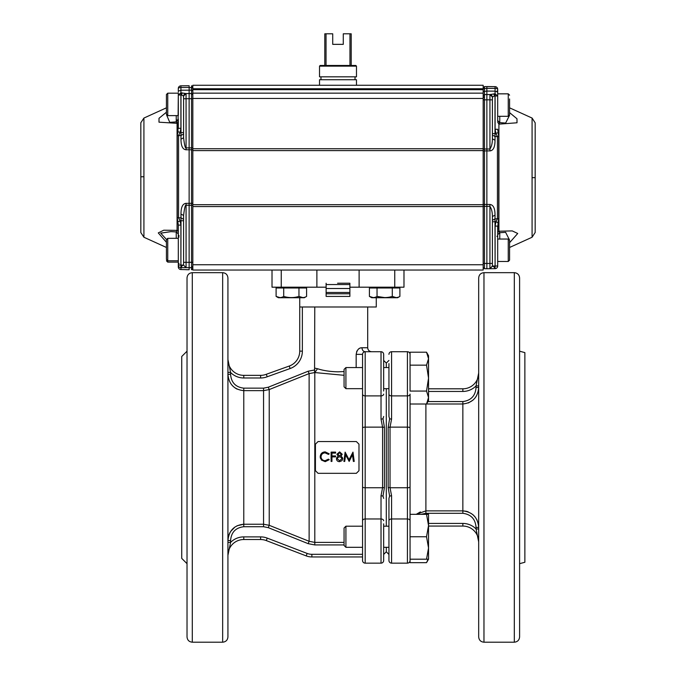 <?xml version="1.0" encoding="UTF-8"?>
<svg xmlns="http://www.w3.org/2000/svg" width="676" height="676" viewBox="0 0 676 676"><rect width="100%" height="100%" fill="white"/><g stroke="black" fill="none" stroke-linecap="round" stroke-linejoin="round"><path stroke-width="1.01" d="M337.586 283.227L349.881 283.227L337.586 283.227M349.881 288.508L326.119 288.508L349.881 288.508M349.881 284.554L326.119 284.554M428.533 559.196L428.533 547.974L426.531 559.196L428.533 559.196L426.531 562.669L428.077 559.196L426.531 562.669L410.062 562.669L410.062 514.326L426.531 514.326L428.533 525.539L428.533 514.326L426.531 514.326M428.533 547.974L428.533 525.539L426.531 536.761L428.533 547.974M345.918 547.315L344.067 545.464L344.067 528.049L345.918 526.198L345.918 547.315L362.547 547.315M410.062 536.761L426.531 536.761M410.062 559.196L426.531 559.196M383.664 523.824L383.664 560.514L383.664 554.438L386.3 551.802L386.3 547.315L386.3 551.802L388.945 554.438L388.945 560.514A2.636 2.636 0 0 0 391.581 563.15L407.417 563.15A2.636 2.636 0 0 0 410.062 560.514L410.062 520.757A2.636 1.774 180 0 0 407.417 518.974L407.417 351.723A2.636 2.636 0 0 1 410.062 354.359L410.062 391.066L410.062 352.204L426.531 352.204L428.533 358.686L428.533 355.677L426.531 352.204M386.3 526.198L386.3 388.675L386.3 526.198M386.3 367.558L386.3 363.071L386.3 367.558M388.945 560.514L388.945 498.398L389.613 496.04L388.168 487.497L390.035 487.742L391.581 495.77L389.613 496.04M389.613 418.833L391.581 419.103L390.035 427.131L388.168 427.376L389.613 418.833L388.945 416.475L388.945 363.595M407.417 351.723L391.581 351.723A2.636 2.636 0 0 0 388.945 354.359A2.636 2.636 0 0 1 391.581 351.723L407.417 351.723A2.636 2.636 0 0 1 410.062 354.359M391.581 351.723L391.581 395.899L407.417 395.899A2.636 1.774 180 0 0 410.062 394.116L410.062 514.326M462.849 526.063L462.849 523.427A18.48 18.48 0 0 1 476.048 528.97L478.684 541.898A15.835 15.835 0 0 0 462.849 526.063L428.533 526.063M420.404 511.909L416.239 514.326L425.897 510.879L462.849 510.879C472.566 512.019 477.847 517.529 478.684 527.424L476.048 527.424L476.048 528.97L478.684 528.97M478.676 526.917L478.321 523.917M478.059 522.852L476.749 519.531M475.211 517.115L473.014 514.757M468.164 511.842L466.44 511.31M466.415 511.301L463.009 510.879M478.684 372.975A15.835 15.835 0 0 1 462.849 388.81L428.533 388.81L462.849 388.81A15.835 15.835 0 0 0 478.684 372.975L476.048 385.903A18.48 18.48 0 0 1 462.849 391.446L428.533 391.446M426.548 403.995L462.849 403.995L462.849 401.569C471.045 400.496 475.448 395.79 476.048 387.449L478.684 387.449C477.864 397.327 472.583 402.845 462.849 403.995L462.908 403.995M468.341 402.964L473.014 400.116M475.042 397.987L475.743 397.032M475.98 396.668L476.453 395.891M478.084 391.945L478.321 390.956M478.684 385.903L476.048 385.903L476.048 387.449M391.581 495.77L391.581 518.974A2.636 1.774 180 0 0 388.945 520.757L388.945 522.244M388.945 551.278L388.945 554.438M388.945 392.629L388.945 416.475M519.599 457.432L519.599 527.001M514.318 272.673L483.965 272.673L483.965 642.2L514.318 642.2L514.318 272.673C517.52 272.986 519.286 274.743 519.599 277.954L519.599 387.872M519.599 277.954L519.599 636.919C519.286 640.13 517.52 641.887 514.318 642.2M478.684 364.119L478.684 527.001M478.684 550.754L478.684 574.515M483.965 642.2C480.754 641.887 478.997 640.13 478.684 636.919L478.684 277.954C478.997 274.743 480.754 272.986 483.965 272.673M410.062 427.959A2.636 0.828 180 0 0 407.417 427.131L390.035 427.131L390.035 487.742L407.417 487.742A2.636 0.828 180 0 0 410.062 486.914L410.062 520.757M519.599 563.674L524.872 562.263L524.872 352.61L519.599 351.199M344.067 375.307L314.805 372.56L317.534 368.741L314.779 368.124L317.534 368.741C323.297 370.617 330.116 371.639 338 371.825L344.067 371.555M344.067 542.389L314.805 542.389L314.805 372.56L309.126 373.583L269.225 389.562L263.555 390.644L243.774 390.644C234.133 389.638 228.851 384.196 227.93 374.318L230.575 374.318C231.243 382.574 235.637 387.179 243.774 388.151L243.774 526.722C235.62 527.702 231.226 532.316 230.575 540.555L227.93 540.555C228.885 530.626 234.166 525.193 243.774 524.23L263.555 524.23L269.225 525.311L309.126 541.29L314.805 542.389L314.805 544.932L308.18 543.665L309.126 541.29L309.126 373.583L308.18 371.209L314.822 369.941M314.779 306.988L314.568 372.484M227.93 542.431L230.575 542.431L227.93 555.359A15.835 15.835 0 0 1 243.774 539.524L260.615 539.524A15.835 15.835 0 0 1 266.293 540.58L306.194 555.892A15.835 15.835 0 0 0 311.873 556.948L362.547 556.948L362.547 560.514L362.547 354.359L362.547 365.184L362.547 354.359L356.167 354.359C356.979 349.872 358.922 347.675 361.99 347.76C362.184 350.16 363.249 351.486 365.184 351.723L364.499 351.816M363.713 352.171L363.578 352.272A2.636 2.636 0 0 1 365.184 351.723L365.184 563.15A2.636 2.636 0 0 1 362.547 560.514A2.636 2.636 0 0 0 365.184 563.15L381.027 563.15L381.027 518.974A2.636 1.774 0 0 1 383.664 520.757M363.325 352.492L362.911 353.024A2.636 2.636 0 0 1 363.325 352.492A2.636 2.636 0 0 0 362.911 353.024M381.027 419.103L382.996 418.833L384.433 427.376L382.574 427.131L381.027 419.103L381.027 351.723L365.184 351.723A2.636 2.636 0 0 0 362.547 354.359A2.636 2.636 0 0 1 362.64 353.666L362.573 353.996M367.693 306.988L367.693 347.76L361.947 347.76M361.229 347.819L360.384 348.013M359.412 348.444L358.483 349.086M357.114 350.751L356.607 351.833M319.097 369.189L317.534 368.741M343.898 461.429L345.123 452.117L349.053 459.756L352.973 452.117L354.207 461.429L353.371 461.429L352.483 454.728L349.154 461.429L345.613 454.711L344.735 461.429L343.898 461.429L344.422 457.432M346.974 457.432L345.622 454.711M353.371 461.395L352.492 454.745L351.14 457.432M353.675 457.432L354.207 461.395M349.053 459.756L350.21 457.432M347.895 457.432L349.053 459.739M339.572 452.869L337.738 454.28L339.605 455.818L341.414 454.255L339.572 452.869L337.738 454.306M337.265 458.81L339.572 460.711L341.887 458.734L341.295 457.432L339.631 456.773L337.89 457.432L337.265 458.818L339.572 460.711L341.887 458.725M341.295 457.432L339.631 456.773L337.89 457.432M341.414 454.255L339.572 452.827M340.932 456.241L342.36 457.432L342.715 458.717L342.014 460.643L339.563 461.666C337.696 461.607 336.656 460.652 336.437 458.793L336.825 457.432L338.262 456.241L336.91 454.264L339.622 451.872L342.242 454.289L340.932 456.249L342.242 454.289M342.36 457.432L342.715 458.708M338.262 456.249L336.91 454.289M336.437 458.784L336.825 457.432M331.105 452.117L335.609 452.117L335.609 453.106L331.941 453.072L331.941 455.937L335.609 455.937L335.609 456.892L331.941 456.892L331.941 461.429L331.105 461.429L331.105 452.117M335.609 456.892L331.941 456.892M331.941 455.937L331.941 453.106L335.609 453.106M325.131 452.869L328.485 454.407L329.212 453.849L328.485 454.407L325.131 452.869C322.655 453.038 321.294 454.348 321.041 456.782L321.092 457.432C321.624 459.553 322.993 460.643 325.19 460.711L328.485 459.165L329.212 459.714L328.485 459.165M329.212 459.714L325.198 461.666L321.387 460.043L320.213 456.722C320.5 453.697 322.156 452.083 325.181 451.872L329.212 453.824M320.255 457.432L320.213 456.722M320.466 458.396L320.263 457.491M321.092 457.432C321.632 459.536 322.993 460.618 325.19 460.686L328.485 459.148M325.131 452.827C322.655 453.005 321.294 454.323 321.041 456.782L321.041 456.68M315.43 470.699L315.43 444.174L318.075 441.546L356.345 441.546L358.981 444.174L358.981 470.699L356.345 473.327L318.075 473.327L315.43 470.699M383.664 365.184L383.664 354.359A2.636 2.636 0 0 0 381.027 351.723A2.636 2.636 0 0 1 383.664 354.359L383.664 391.049M382.996 496.04L381.027 495.77L382.574 487.742L384.433 487.497L382.996 496.04L383.664 498.398M383.664 560.514A2.636 2.636 0 0 1 381.027 563.15A2.636 2.636 0 0 0 383.664 560.514A2.636 2.636 0 0 1 381.027 563.15A2.636 2.636 0 0 0 383.664 560.514M243.774 375.349L243.774 377.985A18.48 18.48 0 0 1 230.575 372.442L227.93 359.514A15.835 15.835 0 0 0 243.774 375.349L260.615 375.349A15.835 15.835 0 0 0 266.293 374.293L267.214 376.769L266.293 374.293L289.243 366.046A15.835 15.835 0 0 0 299.73 351.14L299.73 306.988L302.366 306.988L302.366 351.14L299.73 351.14M230.533 372.324L227.93 372.442M308.18 543.665L268.279 527.652L269.225 525.311L269.225 389.562L268.279 387.221L308.18 371.209M235.028 387.923L237.039 389.097M243.656 524.23L237.039 525.776M235.028 526.95L230.584 531.53M230.11 532.299L229.172 534.234M229.029 534.598L228.226 537.42M227.973 539.372L227.93 540.555M373.228 297.592L369.417 296.418L369.417 287.984L399.896 287.984L399.896 296.418L397.589 297.744L399.896 296.418C397.37 297.964 394.826 297.964 392.283 296.418C387.196 297.964 382.117 297.964 377.039 296.418C374.512 297.964 371.969 297.964 369.417 296.418L371.724 297.744L397.589 297.744L376.27 297.744L376.27 306.988L302.366 306.988M349.881 283.227L349.881 296.426L326.119 296.426L326.119 283.227M349.881 287.19L403.986 287.19L403.986 270.037M383.664 554.438L383.664 549.689M222.657 272.673L222.657 642.2C225.86 641.887 227.618 640.13 227.93 636.919L227.93 277.954C227.618 274.743 225.86 272.986 222.657 272.673L192.297 272.673C189.094 272.986 187.336 274.743 187.024 277.954L187.024 636.919C187.336 640.13 189.094 641.887 192.297 642.2L192.297 272.673M227.93 364.119L227.93 340.358M362.547 523.824L362.547 520.757A2.636 1.774 0 0 1 365.184 518.974L381.027 518.974L381.027 495.77M362.547 427.959A2.636 0.828 0 0 1 365.184 427.131L382.574 427.131L382.574 487.742L365.184 487.742A2.636 0.828 0 0 1 362.547 486.914L362.547 391.049M272.014 270.037L272.014 287.19L326.119 287.19M359.117 270.037L359.117 287.19M316.883 270.037L316.883 287.19M187.024 563.674L181.743 558.393L181.743 356.48L187.024 351.199M383.664 416.475L382.996 418.833M326.119 293.79L349.881 293.79M326.119 292.471L349.881 292.471M428.533 397.547L428.533 358.686L426.531 365.158L428.533 378.112L426.531 391.066L428.533 397.547L426.531 404.02L428.533 397.547L428.533 400.547L426.531 404.02L410.062 404.02M345.918 388.675L344.067 386.824L344.067 369.4L345.918 367.558L345.918 388.675L362.547 388.675M410.062 365.158L426.531 365.158M410.062 391.066L426.531 391.066M383.664 388.675L388.945 388.675M399.896 296.418C397.37 297.964 394.826 297.964 392.283 296.418L396.085 297.592L392.283 296.418L392.283 287.984M377.039 287.984L377.039 296.418L384.669 297.592M178.312 249.326L178.312 235.4M178.312 265.567L178.312 260.767L178.312 264.215L179.081 263.42M178.312 93.178L167.749 93.178L167.749 115.613L178.312 115.613L178.312 94.851M178.312 94.555L178.312 93.558M178.312 92.037C178.312 88.987 178.312 88.987 178.312 92.037M178.312 120.421L178.312 128.33L180.906 128.288L180.086 132.606L178.565 135.479L178.565 217.875L180.086 220.765L180.906 225.083L178.312 225.125L178.312 265.051A2.636 2.636 180 0 0 180.923 267.696L180.906 265.009L178.312 265.051L178.312 266.902A2.636 2.636 -0 0 0 180.923 269.538L185.689 269.639M178.312 90.187L178.312 88.463A2.636 2.636 180 0 1 180.923 85.827L180.923 85.827A2.636 2.636 0 0 0 178.312 88.463L178.312 91.159L180.923 90.221L180.914 92.806L178.312 95.012L180.906 94.995L180.914 92.806L185.984 93.558L183.551 96.06L181.565 94.995L182.123 92.874M192.829 98.772L191.536 98.747L191.536 93.55L189.136 93.508L189.136 87.441L180.923 87.525A2.636 0.938 180 0 0 178.312 88.463M143.929 176.706L143.92 237.242L143.92 118.055L140.828 122.745L140.836 169.803M140.828 176.799L140.828 232.443L140.828 176.799L143.929 176.723M143.929 178.599L143.92 237.251L140.828 232.561L140.836 176.782M140.828 169.735L140.828 177.771M192.829 94.767L191.536 93.55L186.069 93.541L189.136 93.508L189.136 98.704L191.536 98.747L191.536 147.9L192.829 147.926L192.829 150.266A1.318 0.49 180 0 0 191.536 149.776L189.136 149.768L189.136 269.732L185.545 269.639A2.51 2.51 -0 0 0 186.069 269.699L189.136 269.732M192.829 87.948L189.136 87.441L189.136 85.742L180.923 85.827L189.136 85.742M166.431 242.295L158.277 232.907L163.736 230.212L177.07 230.364L177.078 176.487L177.07 123.319L158.987 122.179L159.021 118.275L166.431 112.216M192.829 88.826L192.829 148.737L483.171 148.737L483.171 267.383L484.464 268.702L489.931 268.71L492.407 266.023L495.001 266.014L495.018 268.659L489.931 268.71L489.931 263.437L492.407 263.437L492.407 216.489L495.018 215.171L495.001 221.762L492.407 221.762L492.407 266.2C493.421 266.243 494.291 267.054 495.018 268.659L495.077 268.659A2.636 2.636 0 0 0 497.688 266.014L497.688 226.088L495.094 226.088L495.914 221.77L498.051 222.649L497.688 232.586L498.922 231.209L512.264 230.913L517.723 233.482L509.569 242.718M192.119 93.719L191.536 93.567L191.536 90.17L192.829 90.643L192.829 91.818M192.829 149.692L192.829 153.849M192.829 195.812L192.829 205.242L191.536 205.225L191.536 262.296L192.829 262.313L192.829 266.336L191.536 267.654L191.536 262.296L186.069 262.305L186.069 267.662L180.982 267.696L180.999 265.017L183.593 265.161L183.593 262.339L186.069 262.305L186.069 205.225C185.3 204.591 184.48 207.988 183.593 215.407L183.593 265.161C182.579 265.22 181.709 266.065 180.982 267.696L180.923 269.538L185.723 269.648M183.593 137.803C184.472 145.146 185.3 148.509 186.069 147.9L189.136 147.892L189.136 98.704L183.593 98.781L183.593 137.803L180.982 139.155C180.965 145.923 182.664 149.464 186.069 149.776L189.136 149.768L189.136 147.892L191.536 147.9L191.536 205.225L186.069 205.225L186.069 203.341L191.536 203.341A1.318 0.448 180 0 0 192.829 202.885L192.829 203.468M183.593 258.232L183.593 215.407L180.982 214.123C180.957 207.253 182.655 203.662 186.069 203.341M176.233 231.868L177.07 230.364L178.312 231.724L178.312 225.125L177.264 217.68L177.264 135.673L180.982 135.487L180.999 132.614L183.593 132.572L183.593 134.009L180.982 135.487L180.982 139.155M183.593 220.722L180.999 220.765L180.982 217.858L177.264 217.68M183.593 98.781L183.551 96.06M177.264 135.673L177.949 131.744L180.999 132.614L180.982 92.806L181.565 94.995L180.906 94.995L180.906 128.288M183.593 119.855L183.593 113.078L183.593 119.855M183.593 235.451L183.593 242.219M178.312 266.902L178.312 266.902A2.636 2.636 0 0 0 180.923 269.538M178.312 232.358L178.312 233.955M178.312 233.811L178.312 238.332L167.749 238.332L167.749 262.127L166.431 260.801M178.312 121.317L177.07 123.319L176.233 121.993L178.312 119.061L178.312 120.1M177.949 131.744L178.312 95.012M183.593 134.009L183.593 96.051C183.762 94.665 184.59 93.829 186.069 93.541L186.069 149.776M177.949 221.677L180.999 220.765L180.906 265.009L180.906 225.083M171.062 231.606L160.711 233.152L166.448 239.448M166.575 114.895L169.761 122.364L176.453 121.857M532.08 118.055L535.172 122.829L535.172 232.443L535.172 177.636L532.071 177.678L532.08 237.251L532.08 118.055L532.071 177.627M535.172 201.397L535.172 177.636M497.688 239L497.688 264.882M497.688 119.753L497.688 116.306L508.251 116.306L508.251 93.829L497.688 93.829L497.688 104.476M509.569 112.613L516.979 118.765L517.013 122.779L498.922 124.147L498.922 231.209L499.767 232.62M495.094 226.088L495.094 266.014L495.001 221.762L495.914 221.77L497.435 218.88L497.435 136.476L495.914 133.594L495.094 129.277L497.688 129.277L498.736 136.67L498.736 218.686L498.051 222.649M490.353 94.615L492.407 97.074C492.17 95.646 491.342 94.809 489.931 94.572L495.018 93.77L494.435 95.975L492.407 97.074L492.407 133.603L495.001 133.603L495.018 136.493L498.736 136.67M492.407 138.876L492.407 99.854L489.931 99.854L489.931 149.016C491.537 146.7 492.365 143.32 492.407 138.876L495.018 140.194C495.035 147.013 493.336 150.579 489.931 150.9L486.864 150.892L486.864 204.473L489.931 204.473C493.345 204.794 495.043 208.36 495.018 215.171M498.736 218.686L495.018 218.872L492.407 220.317L492.407 221.762L492.407 220.317M489.931 204.473L489.931 263.437L486.864 263.471L486.864 204.473L484.464 204.465L484.464 206.349L489.931 206.349C491.537 208.664 492.365 212.044 492.407 216.489M497.688 89.291A2.636 2.636 0 0 0 495.077 86.646L486.864 86.562L486.864 88.353L495.077 88.438L495.077 91.15L497.688 92.046L497.688 89.291A2.636 2.636 180 0 0 495.077 86.646L495.077 86.697A2.636 2.636 0 0 1 497.688 89.342L497.688 89.342A2.636 0.904 180 0 0 495.077 88.438L495.077 86.697L486.864 86.612L486.864 88.302M509.501 239.938L505.597 232.299M497.688 92.046L497.688 120.641M505.344 123.032L499.564 122.618L498.922 124.147L497.688 122.162M505.656 123.04L509.501 115.393M505.707 232.299L499.564 232.73L497.688 234.825L497.688 233.203M497.688 265.964L497.688 266.014A2.636 2.636 0 0 1 495.077 268.659L495.094 266.014L497.688 266.014L495.094 265.964M498.051 132.707L495.001 133.603L495.001 95.975L494.435 95.975L493.877 93.837M492.449 97.082L490.015 94.572L486.864 94.539L486.864 91.066L495.077 91.15L495.085 93.77L497.688 95.975L495.094 95.984L495.094 129.277M495.085 93.77L495.094 95.984L495.085 93.77M489.931 150.9L489.931 149.016L486.864 149.016L486.864 150.892L484.464 150.9L484.464 204.465A1.318 0.473 -0 0 1 483.171 204L483.171 149.016L484.464 149.016L484.464 99.862L483.171 99.862L483.171 97.082M492.407 235.451L492.407 242.887M492.407 257.581L492.407 266.2L489.956 268.71L495.077 268.659M492.407 99.854L492.407 97.014M492.407 112.41L492.407 119.855L492.407 112.41M492.407 135.048L492.407 133.603L492.407 135.048L495.018 136.493L495.018 140.194M483.171 92.485L483.171 91.556L486.864 91.066L486.864 88.353L483.171 88.843M483.171 263.429L484.464 263.429L484.464 206.349L483.171 206.349L483.171 204L483.171 205.698M483.171 149.666L483.171 151.373A1.318 0.473 180 0 1 484.464 150.9L484.464 149.016L486.864 149.016L486.864 99.82L489.931 99.854L489.931 94.572L486.864 94.539L486.864 99.82L484.464 99.862L484.464 94.581L483.171 95.891M484.464 268.702L486.864 268.744L486.864 263.471L484.464 263.429L484.464 268.702L483.171 267.383M495.077 86.646L484.464 86.604L484.464 94.581L486.864 94.539L484.464 94.581M484.464 94.522L484.464 91.049M319.52 85.269L319.52 79.726L356.48 79.726L356.48 85.269M320.973 79.726L320.973 76.827M319.52 66.13L356.48 66.13L356.48 76.827L319.52 76.827L319.52 66.13L320.187 65.471L355.813 65.471L356.48 66.13M332.719 44.354L343.281 44.354L332.719 44.354L332.719 33.8L326.035 33.8L326.035 65.471M343.281 44.354L343.281 33.8L351.199 33.8L351.199 65.471M349.965 65.471L349.965 33.8M324.801 65.471L324.801 33.8L326.035 33.8M367.693 85.269L338 85.269M192.829 264.755L483.171 264.755L483.171 270.037L192.829 270.037L192.829 204.701L483.171 204.701M192.829 88.742L192.829 85.269L483.171 85.269L483.171 88.742L192.829 88.742L192.829 89.68L483.171 89.68L483.171 88.742M483.171 89.68L483.171 148.737M483.171 150.604L192.829 150.604L192.829 204.701M192.829 150.604L192.829 148.737M483.171 93.153L192.829 93.153M509.569 98.958L509.569 114.988L508.251 116.306M509.569 240.36L509.569 260.159L508.251 261.477L508.251 239.042L509.569 240.36M167.749 115.613L166.431 114.295L166.431 94.496L167.749 93.178M166.431 101.417L166.431 107.543M178.312 260.767L167.749 260.767L166.431 259.449L166.431 239.65L167.749 238.332M166.431 246.571L166.431 252.697M276.104 287.984L283.717 287.984L283.717 296.418C281.191 297.964 278.647 297.964 276.104 296.418L276.104 287.984L278.14 287.984L278.14 287.19L278.14 287.984M283.717 287.984L306.583 287.984L306.583 296.418C304.048 297.964 301.504 297.964 298.961 296.418L302.772 297.592M283.717 296.418C288.804 297.964 293.883 297.964 298.961 296.418L298.961 287.984M306.583 296.418L304.276 297.744L278.411 297.744L276.104 296.418L279.915 297.592M388.168 487.497L388.168 427.376M388.945 394.116A2.636 1.774 180 0 0 391.581 395.899L391.581 419.103M407.417 563.15L407.417 518.974L391.581 518.974L391.581 563.15M428.533 523.427L462.849 523.427A18.48 18.48 0 0 1 476.048 528.97M425.897 404.02L425.897 513.304L421.004 514.326M476.048 527.424C475.431 519.075 471.028 514.368 462.849 513.304L425.897 513.304M462.849 513.304L462.849 403.995M462.849 388.81L462.849 391.446M427.942 401.569L462.849 401.569M362.547 394.116A2.636 1.774 0 0 0 365.184 395.899L381.027 395.899A2.636 1.774 0 0 0 383.664 394.116M384.433 427.376L384.433 487.497M362.64 353.666A2.636 2.636 0 0 0 362.547 354.359A2.636 2.636 0 0 1 365.184 351.723A2.636 2.636 0 0 0 363.578 352.272M362.547 560.514A2.636 2.636 0 0 0 365.184 563.15M260.615 375.349L260.615 377.985L243.774 377.985M302.366 351.14A18.48 18.48 0 0 1 290.139 368.53L267.214 376.769A18.48 18.48 0 0 1 260.615 377.985M290.139 368.53L289.243 366.046M230.575 372.442L230.575 374.318M243.774 388.151L263.555 388.151L268.279 387.221M268.279 527.652L263.555 526.722L263.555 388.151M230.575 540.555L230.575 542.431A18.48 18.48 0 0 1 243.774 536.888L260.615 536.888A18.48 18.48 0 0 1 267.24 538.113L307.141 553.433A13.199 13.199 0 0 0 311.873 554.303L362.547 554.303M243.774 539.524L243.774 536.888M263.555 526.722L243.774 526.722M260.615 539.524L260.615 536.888M266.293 540.58L267.24 538.113M306.194 555.892L307.141 553.433M311.873 556.948L311.873 554.303M344.067 544.932L314.805 544.932M394.75 270.037L394.75 287.19M281.25 270.037L281.25 287.19M356.167 367.558L356.167 354.359M191.536 85.784L192.829 87.103L191.536 85.784L191.536 90.17L180.923 90.221L180.923 85.827M183.593 262.339L183.593 265.161L186.069 267.662L191.536 267.654L191.536 269.69L192.829 268.372A1.318 1.318 180 0 1 191.536 269.69M191.536 259.745L191.536 258.376M183.593 219.269L180.982 217.858L180.982 214.123M176.233 238.332L176.233 231.944M176.233 121.883L176.233 115.613M483.171 87.973L484.464 86.655L486.864 86.612M499.767 239.042L499.767 232.705M499.767 122.643L499.767 116.306M483.171 206.569L192.829 206.569M483.171 98.468L192.829 98.468M383.664 547.315L388.945 547.315M345.918 526.198L362.547 526.198M383.664 526.198L388.945 526.198M383.664 360.435L386.3 363.071L388.945 360.435M367.693 347.76C367.93 350.168 369.248 351.486 371.656 351.723M222.657 642.2L192.297 642.2M299.73 297.744L299.73 306.988M345.918 367.558L362.547 367.558M383.664 367.558L388.945 367.558M179.081 235.679L178.312 234.885L178.312 238.332L178.312 236.245L179.081 237.031M143.929 237.251L166.431 247.475M143.929 118.055L166.431 107.822M176.233 119.998L178.312 119.956M192.829 204.591L192.829 205.242M192.829 147.926L192.829 148.568M191.536 93.55L192.804 94.64M192.829 90.643L192.829 91.564M192.829 92.789L192.829 93.541M192.829 93.939L192.829 94.463M192.829 94.834L192.829 95.409M186.069 93.541L183.593 96.051L184.21 94.403M185.672 93.584L184.489 94.133M170.876 231.606L176.411 231.961L178.312 234.057L178.312 233.305M532.08 237.251L535.172 232.468L535.172 205.031M535.172 201.431L535.164 185.503M496.919 236.389L497.688 235.594M496.919 91.218L497.688 90.423M532.071 118.055L509.569 107.822M532.071 237.251L509.569 247.475M484.227 97.614L483.171 96.541M497.688 234.69L497.688 234.133M499.564 122.618L497.688 120.522L497.688 121.232M483.171 151.373L483.171 150.79M483.171 204.575L483.171 204M483.171 93.719L483.171 94.488M483.171 94.893L483.171 95.434M483.171 95.358L483.171 94.555M483.171 92.392L483.171 91.809M486.864 268.744L489.931 268.71L492.407 266.2M492.407 97.082C491.629 94.995 490.81 94.15 489.931 94.572M355.027 79.726L355.027 76.827M497.688 93.871L508.251 93.871L509.569 95.189M508.251 93.829L509.569 95.147M497.688 261.477L508.251 261.477M497.688 239.042L508.251 239.042M178.312 262.127L167.749 262.127M304.538 287.19L304.538 287.984M371.462 287.19L371.462 287.984M397.86 287.19L397.86 287.984"/></g></svg>
